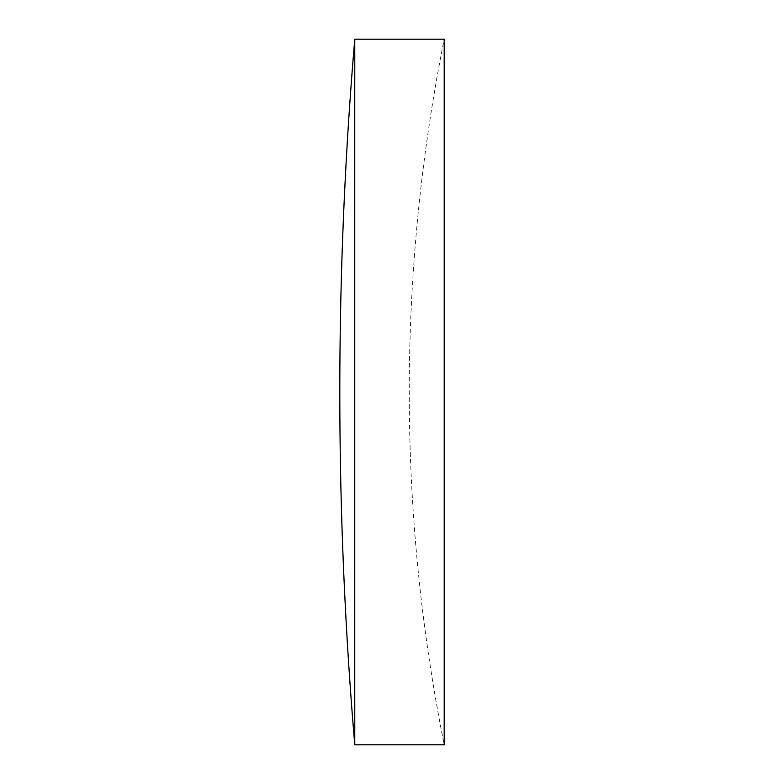 <?xml version="1.0" encoding="UTF-8"?>
<svg xmlns="http://www.w3.org/2000/svg" width="784" height="784" viewBox="0 0 784 784"><rect width="100%" height="100%" fill="white"/><g stroke="black" fill="none" stroke-linecap="round" stroke-linejoin="round"><path stroke-width="0.59" stroke-dasharray="3.92 2.94" d="M444.195 392L444.195 39.2A1798.721 1798.721 0 0 0 444.195 744.8L444.195 392M354.77 744.8L354.77 39.2"/><path stroke-width="1.18" d="M444.195 39.2L444.195 744.8L354.77 744.8L354.77 39.2L444.195 39.2M354.77 39.2A4166.931 4166.931 0 0 0 354.77 744.8"/></g></svg>
